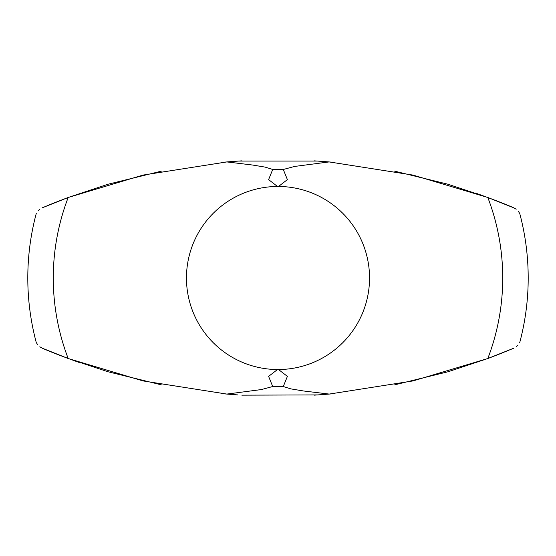 <?xml version="1.0" encoding="UTF-8"?>
<svg xmlns="http://www.w3.org/2000/svg" width="556" height="556" viewBox="0 0 556 556"><rect width="100%" height="100%" fill="white"/><g stroke="black" fill="none" stroke-linecap="round" stroke-linejoin="round"><path stroke-width="0.83" d="M518.074 210.981L519.714 213.393A250.2 250.2 0 0 1 519.707 342.635M475.477 193.05C493.547 199.541 506.266 204.448 513.654 207.77C521.695 214.366 521.695 214.366 513.654 207.77L487.807 197.484A224.728 224.728 0 0 1 487.8 358.537L513.647 348.251C521.681 341.669 521.681 341.669 513.647 348.251L497.696 354.763M37.933 345.033L36.286 342.614A250.2 250.2 0 0 1 36.286 213.393M80.53 362.95C62.453 356.465 49.727 351.552 42.346 348.23C34.312 341.648 34.312 341.648 42.346 348.23L68.193 358.523A224.728 224.728 0 0 1 68.193 197.484L42.346 207.77C34.305 214.366 34.305 214.366 42.346 207.77L58.324 201.251M394.67 384.849L448.046 371.755L487.8 358.537L413.032 380.923L329.201 394.072L334.587 393.592M488.237 358.377L503.277 352.546M52.883 352.587L67.756 358.356L53.147 352.699M237.739 394.906L226.82 394.072L142.975 380.916L68.193 358.523L107.996 371.755L161.372 384.849M241.86 395.17L318.303 394.906M221.448 393.592L226.834 394.072M230.531 394.378L236.217 394.802M319.811 394.802L325.51 394.378M317.949 161.08L238.086 161.08M334.469 162.408L329.117 161.928M325.357 161.622L319.665 161.198M236.349 161.198L230.643 161.622M226.869 161.928L221.531 162.408M226.82 394.079L261.403 389.554L272.718 386.524L268.604 376.377L277.472 369.538A91.538 91.538 0 0 1 186.462 278A91.538 91.538 0 0 1 277.472 186.462L268.604 179.623L272.718 169.476L265.156 167.113L252.514 165.028L226.862 161.928L142.989 175.084L68.193 197.484L108.024 184.245M67.756 197.644L53.251 203.26L67.756 197.644M52.744 203.468L47.503 205.609L52.744 203.468M508.497 205.609L488.244 197.644L508.497 205.609M314.001 160.83L329.138 161.928L413.004 175.084L487.807 197.484L447.976 184.245M226.862 161.928L241.999 160.83M329.138 161.928L294.583 166.446L283.282 169.476L287.396 179.623L278.528 186.462A91.538 91.538 0 0 1 369.538 278A91.538 91.538 0 0 1 278.528 369.538L287.396 376.377L283.282 386.524L290.864 388.887L303.52 390.979L329.201 394.072L314.182 395.17M277.472 186.462L278.528 186.462M277.472 369.538L278.528 369.538M502.603 352.817L488.258 358.37M161.4 171.151L108.01 184.245M394.6 171.151L447.99 184.245M79.849 193.286L80.523 193.05M42.339 348.223L39.817 346.77M518.06 345.054L516.183 346.791M37.926 210.981L39.823 209.223M513.661 207.777L516.177 209.223M272.718 169.476L283.282 169.476M272.718 386.524L283.282 386.524"/></g></svg>

